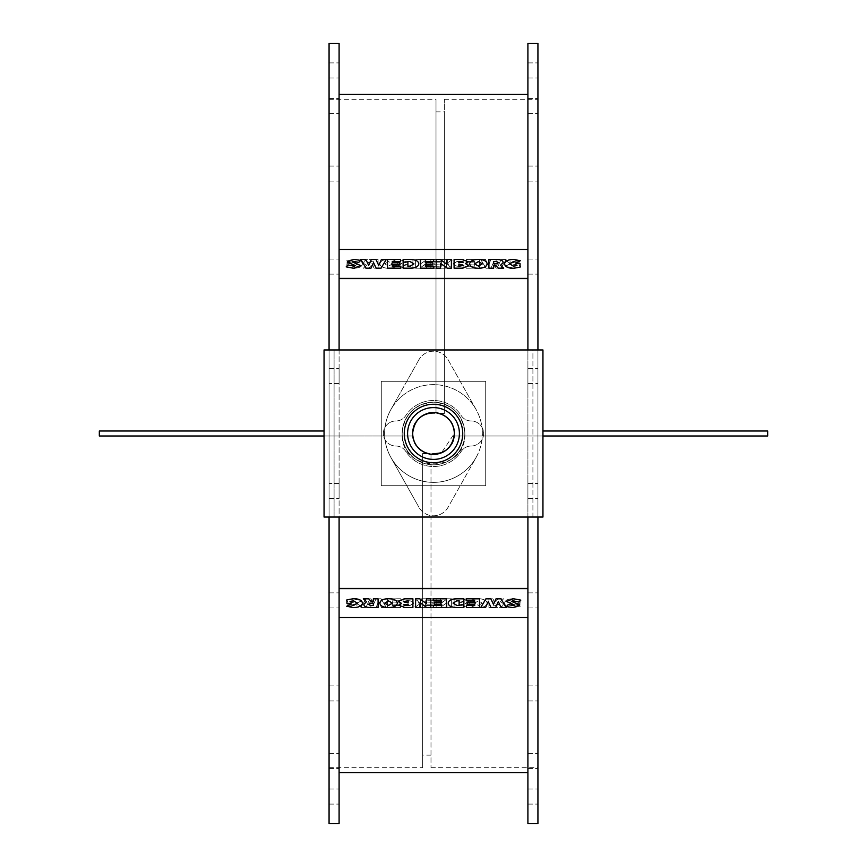 <?xml version="1.0" encoding="UTF-8"?>
<svg xmlns="http://www.w3.org/2000/svg" width="867" height="867" viewBox="0 0 867 867"><rect width="100%" height="100%" fill="white"/><g stroke="black" fill="none" stroke-linecap="round" stroke-linejoin="round"><path stroke-width="0.65" stroke-dasharray="4.33 3.25" d="M405.29 261.411L403.751 262.127L405.29 262.885L408.173 262.885L408.173 261.411L405.29 261.411L408.173 261.487L408.173 262.961L403.751 262.127M403.751 262.213L405.29 261.487M405.29 264.641L403.318 265.41L408.173 266.245L408.173 264.641L405.29 264.641L408.173 264.728L408.173 266.332L403.318 265.41M403.318 265.497L405.29 264.728M398.885 261.747L401.605 263.622L398.376 265.822L404.694 268.239L412.909 268.239L412.909 259.558L405.03 259.558L398.885 261.747L405.03 259.482L412.909 259.482L412.909 268.163L404.694 268.163L398.376 265.736L401.605 263.535L398.885 261.671M441.682 261.541L441.682 262.907L434.118 262.907L434.118 264.89L441.682 264.89L441.682 266.256L433.11 266.256L433.11 268.239L446.44 268.239L446.44 259.558L433.337 259.558L433.337 261.541L441.682 261.541L433.337 261.466L433.337 259.482L446.44 259.482L446.44 268.163L433.11 268.163L433.11 266.18L441.682 266.18L441.682 264.803L434.118 264.803L434.118 262.82L441.682 262.82L441.682 261.466M456.942 261.509L453.083 263.839L456.714 266.136L459.12 266.136L459.12 261.509L456.942 261.509L459.12 261.596L459.12 266.223L456.714 266.223L453.083 263.839M453.083 263.926L456.942 261.596M448.228 263.893C448.521 266.657 451.447 268.109 457.017 268.239L463.878 268.239L463.878 259.558L456.855 259.558C451.382 259.699 448.51 261.151 448.228 263.893L448.228 263.806C448.51 261.065 451.382 259.623 456.855 259.482L463.878 259.482L463.878 268.163L457.017 268.163C451.447 268.022 448.521 266.57 448.228 263.806M490.874 268.239L493.442 262.712L496.043 268.239L500.942 268.239L506.155 259.558L501.072 259.558L498.33 265.573L495.653 259.58L491.015 259.558L488.262 265.573L485.596 259.558L480.719 259.558L485.975 268.239L490.874 268.163L485.975 268.163L480.719 259.482L485.596 259.482L488.262 265.486L491.015 259.482L495.653 259.493L498.33 265.486L501.072 259.482L506.155 259.482L500.942 268.163L496.043 268.163L493.442 262.625L490.874 268.163M506.436 260.458L508.192 262.441L513.524 261.466L514.846 261.942L506.48 265.595L513.091 268.315L520.796 266.949L519.008 264.988L513.047 266.31L511.4 265.725L519.767 262.181L513.134 259.45L506.436 260.458L513.134 259.363L519.767 262.105L511.4 265.649L513.047 266.234L519.008 264.901L520.796 266.863L513.091 268.228L506.48 265.519L514.846 261.856L513.524 261.39L508.192 262.354L506.436 260.371M474.737 261.541L474.737 262.907L467.172 262.907L467.172 264.89L474.737 264.89L474.737 266.256L466.164 266.256L466.164 268.239L479.494 268.239L479.494 259.558L466.392 259.558L466.392 261.541L474.737 261.541L466.392 261.466L466.392 259.482L479.494 259.482L479.494 268.163L466.164 268.163L466.164 266.18L474.737 266.18L474.737 264.803L467.172 264.803L467.172 262.82L474.737 262.82L474.737 261.466M419.661 268.239L426.456 263.416L426.456 268.239L430.823 268.239L430.823 259.558L426.748 259.558L419.964 264.413L419.964 259.558L415.607 259.558L415.607 268.239L419.661 268.239L415.607 268.163L415.607 259.482L419.964 259.482L419.964 264.337L426.748 259.482L430.823 259.482L430.823 268.163L426.456 268.163L426.456 263.33L419.661 268.163M384.753 263.915L388.546 261.639L392.48 263.915L388.546 266.202L384.753 263.828L388.546 266.115L392.48 263.828L388.546 261.552L384.753 263.828M379.876 263.893C380.277 266.657 383.192 268.141 388.611 268.358C394.041 268.152 396.956 266.668 397.357 263.893C396.956 261.151 394.041 259.677 388.611 259.482C383.192 259.688 380.277 261.151 379.876 263.893L379.876 263.806C380.277 261.075 383.192 259.601 388.611 259.406C394.041 259.601 396.956 261.065 397.357 263.806C396.956 266.581 394.041 268.066 388.611 268.271C383.192 268.066 380.277 266.57 379.876 263.806M373.33 261.541L373.33 263.926L370.61 263.926L368.367 262.723L370.61 261.541L373.33 261.466L370.61 261.466L368.367 262.636L370.61 263.839L373.33 263.839L373.33 261.466M370.816 265.909L373.33 265.909L373.33 268.239L378.088 268.239L378.088 259.558L370.61 259.558C366.199 259.601 363.945 260.631 363.847 262.647L366.535 265.41L363.295 268.239L368.692 268.239L370.816 265.909L368.692 268.163L363.295 268.163L366.535 265.335L363.847 262.571C363.945 260.544 366.199 259.515 370.61 259.482L378.088 259.482L378.088 268.163L373.33 268.163L373.33 265.822L370.816 265.822M346.93 263.752L346.93 267.242L353.79 268.358C359.144 268.152 362.027 266.668 362.417 263.915C362.027 261.173 359.036 259.699 353.476 259.482L346.702 260.804L349.401 262.571L353.498 261.628L357.54 263.915L353.454 266.202L351.027 265.866L351.027 263.752L346.93 263.666L351.027 263.666L351.027 265.79L353.454 266.115L357.54 263.828L353.498 261.552L349.401 262.495L346.702 260.718L353.476 259.406C359.036 259.612 362.027 261.086 362.417 263.828C362.027 266.581 359.144 268.066 353.79 268.271L346.93 267.155L346.93 263.666M527.905 278.372L527.905 249.436L527.905 278.372L339.095 278.372L339.095 249.436L339.095 278.578L527.905 278.372L527.905 588.422L527.905 278.578M339.095 249.436L527.905 249.436L339.095 249.642L339.095 94.308L339.095 249.642L527.905 249.642L527.905 94.308L527.905 249.436M458.827 262.961L463.249 262.127M458.827 266.332L463.682 265.41M454.091 268.239L454.091 259.558L461.97 259.558L468.115 261.747M465.395 263.622L468.624 265.822M425.318 262.907L432.882 262.82M432.882 262.907L432.882 264.89M425.318 266.256L433.89 266.18M433.89 266.256L433.89 268.239M420.56 268.239L420.56 259.482M420.56 259.558L433.663 259.482M433.663 259.558L433.663 261.541M407.88 266.223L410.286 266.223L413.917 263.839M403.122 268.239L403.122 259.558L410.145 259.558C415.618 259.699 418.49 261.151 418.772 263.893M360.845 259.558L365.928 259.482M365.928 259.558L368.67 265.486M368.67 265.573L371.347 259.493M371.347 259.58L375.985 259.482M375.985 259.558L378.738 265.486M378.738 265.573L381.404 259.482M381.404 259.558L386.281 259.558M347.233 262.181L353.866 259.45L360.564 260.458M352.154 261.942L360.52 265.595M346.204 266.949L347.992 264.901M347.992 264.988L353.953 266.31L355.6 265.649M392.263 262.907L399.828 262.82M399.828 262.907L399.828 264.89M392.263 266.256L400.836 266.18M400.836 266.256L400.836 268.239M387.506 268.239L387.506 259.482M387.506 259.558L400.608 259.482M400.608 259.558L400.608 261.541M440.544 268.239L440.544 263.33M436.177 268.239L436.177 259.482M436.177 259.558L440.252 259.482M440.252 259.558L447.036 264.413M451.393 259.482L447.036 259.482M451.393 259.558L451.393 268.239M474.52 263.915L478.454 266.202L482.247 263.828M469.643 263.893C470.044 261.151 472.959 259.677 478.389 259.482C483.808 259.688 486.723 261.151 487.124 263.893M493.67 263.926L496.39 263.926L498.633 262.636M493.67 268.239L493.67 265.822M488.912 268.239L488.912 259.482M488.912 259.558L496.39 259.558C500.801 259.601 503.055 260.631 503.153 262.647M500.465 265.41L503.705 268.239M515.973 263.666L520.07 263.666M520.07 263.752L520.07 267.242M504.583 263.915C504.973 261.173 507.964 259.699 513.524 259.482L520.298 260.804M515.973 265.866L513.546 266.202L509.46 263.828M461.71 605.589L463.249 604.873L461.71 604.115L458.827 604.115L458.827 605.589L461.71 605.589L458.827 605.513L458.827 604.039L463.249 604.873M463.249 604.787L461.71 605.513M461.71 602.359L463.682 601.59L458.827 600.755L458.827 602.359L461.71 602.359L458.827 602.272L458.827 600.668L463.682 601.59M463.682 601.503L461.71 602.272M468.115 605.253L465.395 603.378L468.624 601.178L462.306 598.761L454.091 598.761L454.091 607.442L461.97 607.442L468.115 605.253L461.97 607.518L454.091 607.518L454.091 598.837L462.306 598.837L468.624 601.264L465.395 603.465L468.115 605.329M425.318 605.459L425.318 604.093L432.882 604.093L432.882 602.11L425.318 602.11L425.318 600.744L433.89 600.744L433.89 598.761L420.56 598.761L420.56 607.442L433.663 607.442L433.663 605.459L425.318 605.459L433.663 605.534L433.663 607.518L420.56 607.518L420.56 598.837L433.89 598.837L433.89 600.82L425.318 600.82L425.318 602.197L432.882 602.197L432.882 604.18L425.318 604.18L425.318 605.534M410.058 605.491L413.917 603.161L410.286 600.864L407.88 600.864L407.88 605.491L410.058 605.491L407.88 605.404L407.88 600.777L410.286 600.777L413.917 603.161M413.917 603.074L410.058 605.404M418.772 603.107C418.479 600.343 415.553 598.891 409.983 598.761L403.122 598.761L403.122 607.442L410.145 607.442C415.618 607.301 418.49 605.849 418.772 603.107L418.772 603.194C418.49 605.935 415.618 607.377 410.145 607.518L403.122 607.518L403.122 598.837L409.983 598.837C415.553 598.978 418.479 600.43 418.772 603.194M376.126 598.761L373.558 604.288L370.957 598.761L366.058 598.761L360.845 607.442L365.928 607.442L368.67 601.427L371.347 607.42L375.985 607.442L378.738 601.427L381.404 607.442L386.281 607.442L381.025 598.761L376.126 598.837L381.025 598.837L386.281 607.518L381.404 607.518L378.738 601.514L375.985 607.518L371.347 607.507L368.67 601.514L365.928 607.518L360.845 607.518L366.058 598.837L370.957 598.837L373.558 604.375L376.126 598.837M360.564 606.542L358.808 604.559L353.476 605.534L352.154 605.058L360.52 601.405L353.909 598.685L346.204 600.051L347.992 602.012L353.953 600.69L355.6 601.275L347.233 604.819L353.866 607.55L360.564 606.542L353.866 607.637L347.233 604.895L355.6 601.351L353.953 600.766L347.992 602.099L346.204 600.137L353.909 598.772L360.52 601.481L352.154 605.144L353.476 605.61L358.808 604.646L360.564 606.629M392.263 605.459L392.263 604.093L399.828 604.093L399.828 602.11L392.263 602.11L392.263 600.744L400.836 600.744L400.836 598.761L387.506 598.761L387.506 607.442L400.608 607.442L400.608 605.459L392.263 605.459L400.608 605.534L400.608 607.518L387.506 607.518L387.506 598.837L400.836 598.837L400.836 600.82L392.263 600.82L392.263 602.197L399.828 602.197L399.828 604.18L392.263 604.18L392.263 605.534M447.339 598.761L440.544 603.584L440.544 598.761L436.177 598.761L436.177 607.442L440.252 607.442L447.036 602.587L447.036 607.442L451.393 607.442L451.393 598.761L447.339 598.761L451.393 598.837L451.393 607.518L447.036 607.518L447.036 602.663L440.252 607.518L436.177 607.518L436.177 598.837L440.544 598.837L440.544 603.67L447.339 598.837M482.247 603.085L478.454 605.361L474.52 603.085L478.454 600.798L482.247 603.172L478.454 600.885L474.52 603.172L478.454 605.448L482.247 603.172M487.124 603.107C486.723 600.343 483.808 598.859 478.389 598.642C472.959 598.848 470.044 600.332 469.643 603.107C470.044 605.849 472.959 607.323 478.389 607.518C483.808 607.312 486.723 605.849 487.124 603.107L487.124 603.194C486.723 605.925 483.808 607.399 478.389 607.594C472.959 607.399 470.044 605.935 469.643 603.194C470.044 600.419 472.959 598.934 478.389 598.729C483.808 598.934 486.723 600.43 487.124 603.194M493.67 605.459L493.67 603.074L496.39 603.074L498.633 604.277L496.39 605.459L493.67 605.534L496.39 605.534L498.633 604.364L496.39 603.161L493.67 603.161L493.67 605.534M496.184 601.091L493.67 601.091L493.67 598.761L488.912 598.761L488.912 607.442L496.39 607.442C500.801 607.399 503.055 606.369 503.153 604.353L500.465 601.59L503.705 598.761L498.308 598.761L496.184 601.091L498.308 598.837L503.705 598.837L500.465 601.665L503.153 604.429C503.055 606.456 500.801 607.485 496.39 607.518L488.912 607.518L488.912 598.837L493.67 598.837L493.67 601.178L496.184 601.178M520.07 603.248L520.07 599.758L513.21 598.642C507.856 598.848 504.973 600.332 504.583 603.085C504.973 605.827 507.964 607.301 513.524 607.518L520.298 606.196L517.599 604.429L513.502 605.372L509.46 603.085L513.546 600.798L515.973 601.134L515.973 603.248L520.07 603.334L515.973 603.334L515.973 601.21L513.546 600.885L509.46 603.172L513.502 605.448L517.599 604.505L520.298 606.282L513.524 607.594C507.964 607.388 504.973 605.914 504.583 603.172C504.973 600.419 507.856 598.934 513.21 598.729L520.07 599.845L520.07 603.334M527.905 617.564L527.905 588.628L527.905 617.564L339.095 617.564L339.095 588.628L339.095 772.692L339.095 617.564M339.095 588.628L527.905 588.628M408.173 604.039L403.751 604.873M408.173 600.668L403.318 601.59M412.909 598.761L412.909 607.442L405.03 607.442L398.885 605.253M401.605 603.378L398.376 601.178M441.682 604.093L434.118 604.18M434.118 604.093L434.118 602.11M441.682 600.744L433.11 600.82M433.11 600.744L433.11 598.761M446.44 598.761L446.44 607.518M446.44 607.442L433.337 607.518M433.337 607.442L433.337 605.459M459.12 600.777L456.714 600.777L453.083 603.161M463.878 598.761L463.878 607.442L456.855 607.442C451.382 607.301 448.51 605.849 448.228 603.107M506.155 607.442L501.072 607.518M501.072 607.442L498.33 601.514M498.33 601.427L495.653 607.507M495.653 607.42L491.015 607.518M491.015 607.442L488.262 601.514M488.262 601.427L485.596 607.518M485.596 607.442L480.719 607.442M519.767 604.819L513.134 607.55L506.436 606.542M514.846 605.058L506.48 601.405M520.796 600.051L519.008 602.099M519.008 602.012L513.047 600.69L511.4 601.351M474.737 604.093L467.172 604.18M467.172 604.093L467.172 602.11M474.737 600.744L466.164 600.82M466.164 600.744L466.164 598.761M479.494 598.761L479.494 607.518M479.494 607.442L466.392 607.518M466.392 607.442L466.392 605.459M426.456 598.761L426.456 603.67M430.823 598.761L430.823 607.518M430.823 607.442L426.748 607.518M426.748 607.442L419.964 602.587M415.607 607.518L419.964 607.518M415.607 607.442L415.607 598.761M392.48 603.085L388.546 600.798L384.753 603.172M397.357 603.107C396.956 605.849 394.041 607.323 388.611 607.518C383.192 607.312 380.277 605.849 379.876 603.107M373.33 603.074L370.61 603.074L368.367 604.364M373.33 598.761L373.33 601.178M378.088 598.761L378.088 607.518M378.088 607.442L370.61 607.442C366.199 607.399 363.945 606.369 363.847 604.353M366.535 601.59L363.295 598.761M351.027 603.334L346.93 603.334M346.93 603.248L346.93 599.758M362.417 603.085C362.027 605.827 359.036 607.301 353.476 607.518L346.702 606.196M351.027 601.134L353.454 600.798L357.54 603.172M527.905 43.35L527.905 823.65M527.905 517.046L527.905 349.954M527.905 794.248L527.905 804.088L527.905 794.248M527.905 756.609L527.905 768.552L527.905 756.609M527.905 687.347L527.905 700.948L527.905 687.347M527.905 593.234L527.905 607.908L527.905 593.234M527.905 483.483L527.905 498.525L527.905 483.483L527.905 498.525L527.905 483.483L537.93 483.483L537.93 498.525L537.93 483.483L527.905 483.483M527.905 368.843L527.905 383.517L527.905 368.843M527.905 260.534L527.905 274.135L527.905 260.534M527.905 169.152L527.905 181.095L527.905 169.152M527.905 103.65L527.905 113.49L527.905 103.65M527.905 70.433L527.905 77.954L527.905 70.433M527.905 72.752L527.905 62.912L527.905 72.752M527.905 110.391L527.905 98.448L527.905 110.391M527.905 179.653L527.905 166.052L527.905 179.653M527.905 273.766L527.905 259.092L527.905 273.766M527.905 383.517L527.905 368.475L527.905 383.517L537.93 383.517L527.905 383.517M527.905 606.466L527.905 592.865L527.905 606.466M527.905 697.848L527.905 685.905L527.905 697.848M527.905 763.35L527.905 753.51L527.905 763.35M527.905 796.567L527.905 804.088L527.905 796.567M527.905 617.358L527.905 772.692L527.905 617.358L339.095 617.358L527.905 617.358M339.095 823.65L339.095 43.35M339.095 349.954L339.095 517.046M339.095 794.248L339.095 804.088L339.095 794.248M339.095 756.609L339.095 768.552L339.095 756.609M339.095 687.347L339.095 700.948L339.095 687.347M339.095 593.234L339.095 607.908L339.095 593.234M339.095 483.483L339.095 498.525L339.095 483.483L339.095 498.525L339.095 483.483L329.07 483.483L329.07 498.525L329.07 483.483L329.07 498.525L329.07 483.483L339.095 483.483M339.095 368.843L339.095 383.517L339.095 368.843M339.095 260.534L339.095 274.135L339.095 260.534M339.095 169.152L339.095 181.095L339.095 169.152M339.095 103.65L339.095 113.49L339.095 103.65M339.095 70.433L339.095 77.954L339.095 70.433M339.095 72.752L339.095 62.912L339.095 72.752M339.095 110.391L339.095 98.448L339.095 110.391M339.095 179.653L339.095 166.052L339.095 179.653M339.095 273.766L339.095 259.092L339.095 273.766M339.095 383.517L339.095 368.475L339.095 383.517L329.07 383.517L329.07 368.475L329.07 383.517L329.07 368.475L329.07 383.517L339.095 383.517M339.095 606.466L339.095 592.865L339.095 606.466M339.095 697.848L339.095 685.905L339.095 697.848M339.095 763.35L339.095 753.51L339.095 763.35M339.095 796.567L339.095 804.088L339.095 796.567M527.905 588.422L339.095 588.422M485.715 485.715L485.715 381.285L381.285 381.285L381.285 485.715L485.715 485.715L381.285 485.715L381.285 381.285L485.715 381.285L485.715 485.715M464.831 433.5C466.76 473.913 400.24 473.913 402.169 433.5C404.033 414.469 414.469 404.033 433.5 402.169C452.531 404.033 462.967 414.469 464.831 433.5M767.674 430.997L542.948 430.997M542.948 436.003L454.232 436.003L454.384 433.5L454.232 436.003L767.674 436.003M454.232 430.997L454.384 433.5L454.232 430.997M99.326 436.003L412.768 436.003L412.768 430.997L412.768 436.003L324.052 436.003M324.052 430.997L99.326 430.997M329.07 349.954L329.07 517.046L329.07 349.954L334.088 349.954L334.088 517.046L329.07 517.046L329.07 349.954L542.948 349.954L542.948 517.046L537.93 517.046L537.93 349.954L537.93 517.046L532.912 517.046L532.912 349.954L537.93 349.954L537.93 517.046L324.052 517.046L324.052 349.954L537.93 349.954M329.07 43.35L329.07 823.65M329.07 433.5L329.07 767.674L329.07 433.5M329.07 794.248L329.07 804.088L329.07 794.248M329.07 756.609L329.07 768.552L329.07 756.609M329.07 687.347L329.07 700.948L329.07 687.347M329.07 593.234L329.07 607.908L329.07 593.234M329.07 606.466L329.07 592.865L329.07 606.466M329.07 697.848L329.07 685.905L329.07 697.848M329.07 763.35L329.07 753.51L329.07 763.35M329.07 796.567L329.07 804.088L329.07 796.567M329.07 260.534L329.07 274.135L329.07 260.534M329.07 169.152L329.07 181.095L329.07 169.152M329.07 103.65L329.07 113.49L329.07 103.65M329.07 70.433L329.07 77.954L329.07 70.433M329.07 72.752L329.07 62.912L329.07 72.752M329.07 110.391L329.07 98.448L329.07 110.391M329.07 179.653L329.07 166.052L329.07 179.653M329.07 273.766L329.07 259.092L329.07 273.766M430.997 454.232L430.997 767.674L430.997 454.232L422.641 453.549L422.641 755.146L422.641 453.549L427.648 453.549L422.641 453.549L422.641 767.674L422.641 453.549L427.648 453.549C403.318 447.805 411.717 408.411 436.003 412.768L436.003 99.326L436.003 412.768L444.359 413.451L439.352 413.451C448.824 416.832 453.831 423.519 454.384 433.5L454.384 433.522A20.884 20.884 0 0 1 423.053 451.588A20.884 20.884 0 0 1 423.053 415.412A20.884 20.884 0 0 1 454.384 433.5A20.884 20.884 0 0 1 423.053 451.588A20.884 20.884 0 0 1 423.053 415.412A20.884 20.884 0 0 1 454.384 433.5A20.884 20.884 0 0 0 423.053 415.412A20.884 20.884 0 0 0 423.053 451.588A20.884 20.884 0 0 0 454.384 433.5C455.674 460.442 411.326 460.442 412.616 433.5A20.884 20.884 0 0 1 433.5 412.616A20.884 20.884 0 0 1 454.384 433.5A20.884 20.884 0 0 1 433.5 454.384A20.884 20.884 0 0 1 412.616 433.5C411.326 406.558 455.674 406.558 454.384 433.5L441.498 452.791M444.359 413.451L444.359 99.326L444.359 413.451L444.359 111.854L444.359 413.451L439.352 413.451L444.359 413.451M537.93 823.65L537.93 43.35M402.169 433.5A31.331 31.331 0 0 1 449.16 406.374A31.331 31.331 0 0 1 449.16 460.626A31.331 31.331 0 0 1 402.169 433.5A31.331 31.331 0 0 0 449.16 460.626A31.331 31.331 0 0 0 449.16 406.374A31.331 31.331 0 0 0 402.169 433.5M537.93 796.567L537.93 804.088L537.93 796.567M537.93 763.35L537.93 753.51L537.93 763.35M537.93 697.848L537.93 685.905L537.93 697.848M537.93 606.466L537.93 592.865L537.93 606.466M537.93 273.766L537.93 259.092L537.93 273.766M537.93 179.653L537.93 166.052L537.93 179.653M537.93 110.391L537.93 98.448L537.93 110.391M537.93 72.752L537.93 62.912L537.93 72.752M537.93 70.433L537.93 77.954L537.93 70.433M537.93 103.65L537.93 113.49L537.93 103.65M537.93 169.152L537.93 181.095L537.93 169.152M537.93 260.534L537.93 274.135L537.93 260.534M537.93 593.234L537.93 607.908L537.93 593.234M537.93 687.347L537.93 700.948L537.93 687.347M537.93 756.609L537.93 768.552L537.93 756.609M537.93 794.248L537.93 804.088L537.93 794.248M433.5 402.169A31.331 31.331 0 0 1 460.626 449.16A31.331 31.331 0 0 1 406.374 449.16A31.331 31.331 0 0 1 433.5 402.169M471.095 446.028A12.528 12.528 0 0 0 483.623 433.5A12.528 12.528 0 0 0 471.095 420.972A11.759 11.759 0 0 1 461.222 415.586A33 33 0 0 0 405.778 415.586A11.759 11.759 0 0 1 395.905 420.972A12.528 12.528 0 0 0 383.377 433.5A12.528 12.528 0 0 0 395.905 446.028A11.759 11.759 0 0 1 405.778 451.414A33 33 0 0 0 461.222 451.414A11.759 11.759 0 0 1 471.095 446.028A11.759 11.759 0 0 0 461.222 451.414A33 33 0 0 1 405.778 451.414A11.759 11.759 0 0 0 395.905 446.028A12.528 12.528 0 0 1 383.377 433.5A12.528 12.528 0 0 1 395.905 420.972A11.759 11.759 0 0 0 405.778 415.586A33 33 0 0 1 461.222 415.586A11.759 11.759 0 0 0 471.095 420.972A12.528 12.528 0 0 1 483.623 433.5A12.528 12.528 0 0 1 471.095 446.028M537.93 383.517L537.93 368.475L537.93 383.517M537.93 483.483L537.93 498.525L537.93 483.483M532.912 517.046L334.088 517.046L334.088 349.954L532.912 349.954L532.912 517.046M329.07 517.046L537.93 517.046M418.934 359.718L390.909 409.527A48.877 48.877 0 0 1 476.091 409.527L448.066 359.718A16.711 16.711 0 0 0 418.934 359.718A16.711 16.711 0 0 1 448.066 359.718L476.091 409.527A48.877 48.877 0 0 1 482.377 433.5A48.877 48.877 0 0 0 409.061 391.18A48.877 48.877 0 0 0 409.061 475.82A48.877 48.877 0 0 0 482.377 433.5A48.877 48.877 0 0 1 476.091 457.473L448.066 507.282A16.711 16.711 0 0 1 418.934 507.282A16.711 16.711 0 0 0 448.066 507.282L476.091 457.473A48.877 48.877 0 0 1 390.909 457.473A48.877 48.877 0 0 1 390.909 409.527L418.934 359.718M459.402 433.5A25.902 25.902 0 0 1 420.549 455.934A25.902 25.902 0 0 1 420.549 411.066A25.902 25.902 0 0 1 459.402 433.5M436.003 412.768L436.003 111.854L436.003 412.768M390.909 457.473L418.934 507.282L390.909 457.473M433.5 462.74A29.24 29.24 0 0 0 458.827 418.88A29.24 29.24 0 0 0 408.173 418.88A29.24 29.24 0 0 0 433.5 462.74M430.997 755.146L422.641 755.146M329.07 767.674L422.641 767.674M329.07 99.326L436.003 99.326M430.997 767.674L537.93 767.674M444.359 99.326L537.93 99.326M329.07 804.088L339.095 804.088L329.07 804.088M329.07 789.046L339.095 789.046L329.07 789.046M527.905 804.088L537.93 804.088L527.905 804.088M527.905 789.046L537.93 789.046L527.905 789.046M329.07 768.552L339.095 768.552L329.07 768.552M329.07 753.51L339.095 753.51L329.07 753.51M527.905 768.552L537.93 768.552L527.905 768.552M527.905 753.51L537.93 753.51L527.905 753.51M329.07 700.948L339.095 700.948L329.07 700.948M329.07 685.905L339.095 685.905L329.07 685.905M527.905 700.948L537.93 700.948L527.905 700.948M527.905 685.905L537.93 685.905L527.905 685.905M329.07 607.908L339.095 607.908L329.07 607.908M329.07 592.865L339.095 592.865L329.07 592.865M527.905 607.908L537.93 607.908L527.905 607.908M527.905 592.865L537.93 592.865L527.905 592.865M329.07 274.135L339.095 274.135L329.07 274.135M329.07 259.092L339.095 259.092L329.07 259.092M527.905 274.135L537.93 274.135L527.905 274.135M527.905 259.092L537.93 259.092L527.905 259.092M329.07 181.095L339.095 181.095L329.07 181.095M329.07 166.052L339.095 166.052L329.07 166.052M527.905 181.095L537.93 181.095L527.905 181.095M527.905 166.052L537.93 166.052L527.905 166.052M329.07 113.49L339.095 113.49L329.07 113.49M329.07 98.448L339.095 98.448L329.07 98.448M527.905 113.49L537.93 113.49L527.905 113.49M527.905 98.448L537.93 98.448L527.905 98.448M329.07 77.954L339.095 77.954L329.07 77.954M329.07 62.912L339.095 62.912L329.07 62.912M527.905 77.954L537.93 77.954L527.905 77.954M527.905 62.912L537.93 62.912L527.905 62.912M527.905 498.525L537.93 498.525L527.905 498.525M527.905 368.475L537.93 368.475L527.905 368.475M329.07 498.525L339.095 498.525L329.07 498.525M329.07 368.475L339.095 368.475L329.07 368.475M436.003 111.854L444.359 111.854"/><path stroke-width="1.3" d="M461.71 261.411L463.249 262.127L458.827 262.885L458.827 261.411L461.71 261.411L458.827 261.487L458.827 262.885M463.249 262.213L461.71 261.487M461.71 264.641L463.682 265.41L458.827 266.245L458.827 264.641L461.71 264.641L458.827 264.728L458.827 266.245M463.682 265.497L461.71 264.728M461.97 259.482L454.091 259.482L454.091 268.163L462.306 268.163L468.624 265.736L465.395 263.535L468.115 261.671L461.97 259.482M465.395 263.622L468.115 261.671M454.091 268.163L462.306 268.239L468.624 265.736M433.663 261.466L425.318 261.541L425.318 262.82L425.318 261.466L433.663 261.466L433.663 259.482L420.56 259.482L420.56 268.163L433.89 268.163L433.89 266.18L425.318 266.18L425.318 264.803L432.882 264.803L432.882 262.82L425.318 262.82M425.318 266.18L425.318 264.89L432.882 264.803M420.56 268.163L433.89 268.163M410.058 261.509L413.917 263.839L410.286 266.136L407.88 266.136L407.88 261.509L410.058 261.509L407.88 261.596L407.88 266.136M413.917 263.926L410.058 261.596M410.145 259.482L403.122 259.482L403.122 268.163L409.983 268.163C415.553 268.022 418.479 266.57 418.772 263.806C418.49 261.065 415.618 259.623 410.145 259.482M403.122 268.163L409.983 268.239C415.553 268.109 418.479 266.657 418.772 263.893L418.772 263.806M386.281 259.482L381.025 268.239L376.126 268.163L381.025 268.163L386.281 259.482L381.404 259.482L378.738 265.486L375.985 259.482L371.347 259.493L368.67 265.486L365.928 259.482L360.845 259.482L366.058 268.163L370.957 268.163L373.558 262.625L376.126 268.163M376.126 268.239L373.558 262.625M373.558 262.712L370.957 268.163M370.957 268.239L366.058 268.163M366.058 268.239L360.845 259.482M360.564 260.371L353.866 259.363L347.233 262.105L355.6 265.649L353.953 266.234L347.992 264.901L346.204 266.863L353.909 268.228L360.52 265.519L352.154 261.856L353.476 261.39L358.808 262.354L360.564 260.371L358.808 262.354M358.808 262.441L353.476 261.466L352.154 261.942M346.204 266.863L353.909 268.315L360.52 265.519M355.6 265.725L347.233 262.105M400.608 261.466L392.263 261.541L392.263 262.82L392.263 261.466L400.608 261.466L400.608 259.482L387.506 259.482L387.506 268.163L400.836 268.163L400.836 266.18L392.263 266.18L392.263 264.803L399.828 264.803L399.828 262.82L392.263 262.82M392.263 266.18L392.263 264.89L399.828 264.803M387.506 268.163L400.836 268.163M451.393 268.163L447.339 268.239L451.393 268.163L451.393 259.482L447.036 259.482L447.036 264.337L440.252 259.482L436.177 259.482L436.177 268.163L440.544 268.163L440.544 263.33L447.339 268.163M447.339 268.239L440.544 263.416M436.177 268.163L440.544 268.163M447.036 264.337L447.036 259.558M482.247 263.828L478.454 266.115L474.52 263.828L478.454 261.552L482.247 263.828M482.247 263.915L478.454 261.552M478.454 261.639L474.52 263.915M487.124 263.806C486.723 261.075 483.808 259.601 478.389 259.406C472.959 259.601 470.044 261.065 469.643 263.806C470.044 266.581 472.959 268.066 478.389 268.271C483.808 268.066 486.723 266.57 487.124 263.806L487.124 263.893C486.723 266.657 483.808 268.141 478.389 268.358C472.959 268.152 470.044 266.668 469.643 263.893L469.643 263.806M498.633 262.723L496.39 261.541L493.67 261.541L493.67 263.839L493.67 261.466L496.39 261.466L498.633 262.636L496.39 263.839L493.67 263.839M503.705 268.163L498.308 268.239L496.184 265.909L498.308 268.163L503.705 268.163L500.465 265.335L503.153 262.571C503.055 260.544 500.801 259.515 496.39 259.482L488.912 259.482L488.912 268.163L493.67 268.163L493.67 265.822L496.184 265.822M496.184 265.909L493.67 265.909M488.912 268.163L493.67 268.163M500.465 265.41L503.153 262.571M520.07 263.666L515.973 263.666L515.973 265.79L513.546 266.115L509.46 263.828L513.502 261.552L517.599 262.495L520.298 260.718L513.524 259.406C507.964 259.612 504.973 261.086 504.583 263.828C504.973 266.581 507.856 268.066 513.21 268.271L520.07 267.155L520.07 263.666M504.583 263.828L504.583 263.915C504.973 266.668 507.856 268.152 513.21 268.358L520.07 267.155M517.599 262.495L520.298 260.718M517.599 262.571L513.502 261.628L509.46 263.915M515.973 265.79L515.973 263.752M527.905 249.436L339.095 249.436M339.095 278.372L527.905 278.372M405.29 605.589L403.751 604.873L408.173 604.115L408.173 605.589L405.29 605.589L408.173 605.513L408.173 604.115M403.751 604.787L405.29 605.513M405.29 602.359L403.318 601.59L408.173 600.755L408.173 602.359L405.29 602.359L408.173 602.272L408.173 600.755M403.318 601.503L405.29 602.272M405.03 607.518L412.909 607.518L412.909 598.837L404.694 598.837L398.376 601.264L401.605 603.465L398.885 605.329L405.03 607.518M401.605 603.378L398.885 605.329M412.909 598.837L404.694 598.761L398.376 601.264M433.337 605.534L441.682 605.459L441.682 604.18L441.682 605.534L433.337 605.534L433.337 607.518L446.44 607.518L446.44 598.837L433.11 598.837L433.11 600.82L441.682 600.82L441.682 602.197L434.118 602.197L434.118 604.18L441.682 604.18M441.682 600.82L441.682 602.11L434.118 602.197M446.44 598.837L433.11 598.837M456.942 605.491L453.083 603.161L456.714 600.864L459.12 600.864L459.12 605.491L456.942 605.491L459.12 605.404L459.12 600.864M453.083 603.074L456.942 605.404M456.855 607.518L463.878 607.518L463.878 598.837L457.017 598.837C451.447 598.978 448.521 600.43 448.228 603.194C448.51 605.935 451.382 607.377 456.855 607.518M463.878 598.837L457.017 598.761C451.447 598.891 448.521 600.343 448.228 603.107L448.228 603.194M480.719 607.518L485.975 598.761L490.874 598.837L485.975 598.837L480.719 607.518L485.596 607.518L488.262 601.514L491.015 607.518L495.653 607.507L498.33 601.514L501.072 607.518L506.155 607.518L500.942 598.837L496.043 598.837L493.442 604.375L490.874 598.837M490.874 598.761L493.442 604.375M493.442 604.288L496.043 598.837M496.043 598.761L500.942 598.837M500.942 598.761L506.155 607.518M506.436 606.629L513.134 607.637L519.767 604.895L511.4 601.351L513.047 600.766L519.008 602.099L520.796 600.137L513.091 598.772L506.48 601.481L514.846 605.144L513.524 605.61L508.192 604.646L506.436 606.629L508.192 604.646M508.192 604.559L513.524 605.534L514.846 605.058M520.796 600.137L513.091 598.685L506.48 601.481M511.4 601.275L519.767 604.895M466.392 605.534L474.737 605.459L474.737 604.18L474.737 605.534L466.392 605.534L466.392 607.518L479.494 607.518L479.494 598.837L466.164 598.837L466.164 600.82L474.737 600.82L474.737 602.197L467.172 602.197L467.172 604.18L474.737 604.18M474.737 600.82L474.737 602.11L467.172 602.197M479.494 598.837L466.164 598.837M415.607 598.837L419.661 598.761L415.607 598.837L415.607 607.518L419.964 607.518L419.964 602.663L426.748 607.518L430.823 607.518L430.823 598.837L426.456 598.837L426.456 603.67L419.661 598.837M419.661 598.761L426.456 603.584M430.823 598.837L426.456 598.837M419.964 602.663L419.964 607.442M384.753 603.172L388.546 600.885L392.48 603.172L388.546 605.448L384.753 603.172M384.753 603.085L388.546 605.448M388.546 605.361L392.48 603.085M379.876 603.194C380.277 605.925 383.192 607.399 388.611 607.594C394.041 607.399 396.956 605.935 397.357 603.194C396.956 600.419 394.041 598.934 388.611 598.729C383.192 598.934 380.277 600.43 379.876 603.194L379.876 603.107C380.277 600.343 383.192 598.859 388.611 598.642C394.041 598.848 396.956 600.332 397.357 603.107L397.357 603.194M368.367 604.277L370.61 605.459L373.33 605.459L373.33 603.161L373.33 605.534L370.61 605.534L368.367 604.364L370.61 603.161L373.33 603.161M363.295 598.837L368.692 598.761L370.816 601.091L368.692 598.837L363.295 598.837L366.535 601.665L363.847 604.429C363.945 606.456 366.199 607.485 370.61 607.518L378.088 607.518L378.088 598.837L373.33 598.837L373.33 601.178L370.816 601.178M370.816 601.091L373.33 601.091M378.088 598.837L373.33 598.837M366.535 601.59L363.847 604.429M346.93 603.334L351.027 603.334L351.027 601.21L353.454 600.885L357.54 603.172L353.498 605.448L349.401 604.505L346.702 606.282L353.476 607.594C359.036 607.388 362.027 605.914 362.417 603.172C362.027 600.419 359.144 598.934 353.79 598.729L346.93 599.845L346.93 603.334M362.417 603.172L362.417 603.085C362.027 600.332 359.144 598.848 353.79 598.642L346.93 599.845M349.401 604.505L346.702 606.282M349.401 604.429L353.498 605.372L357.54 603.085M351.027 601.21L351.027 603.248M527.905 588.628L339.095 588.628M339.095 617.564L527.905 617.564M537.93 517.046L537.93 823.65L527.905 823.65L527.905 517.046M527.905 349.954L527.905 43.35L537.93 43.35L537.93 349.954M527.905 278.578L339.095 278.578M329.07 349.954L329.07 43.35L339.095 43.35L339.095 349.954M339.095 517.046L339.095 823.65L329.07 823.65L329.07 517.046M339.095 588.422L527.905 588.422M542.948 430.997L767.674 430.997L767.674 436.003L542.948 436.003M324.052 436.003L99.326 436.003L99.326 430.997L324.052 430.997M430.997 454.232C444.912 454.297 452.715 447.394 454.384 433.5A20.884 20.884 0 0 0 423.053 415.412A20.884 20.884 0 0 0 423.053 451.588A20.884 20.884 0 0 0 454.384 433.5C453.831 423.519 448.824 416.832 439.352 413.451L436.003 412.768C422.088 412.703 414.285 419.606 412.616 433.5C413.169 443.481 418.176 450.168 427.648 453.549L430.997 454.232L441.498 452.791M324.052 349.954L324.052 517.046L542.948 517.046L542.948 349.954L324.052 349.954M459.402 433.5A25.902 25.902 0 0 0 420.549 411.066A25.902 25.902 0 0 0 420.549 455.934A25.902 25.902 0 0 0 459.402 433.5M433.5 462.74A29.24 29.24 0 0 1 408.173 418.88A29.24 29.24 0 0 1 458.827 418.88A29.24 29.24 0 0 1 433.5 462.74M339.095 94.308L527.905 94.308M339.095 772.692L527.905 772.692"/></g></svg>
